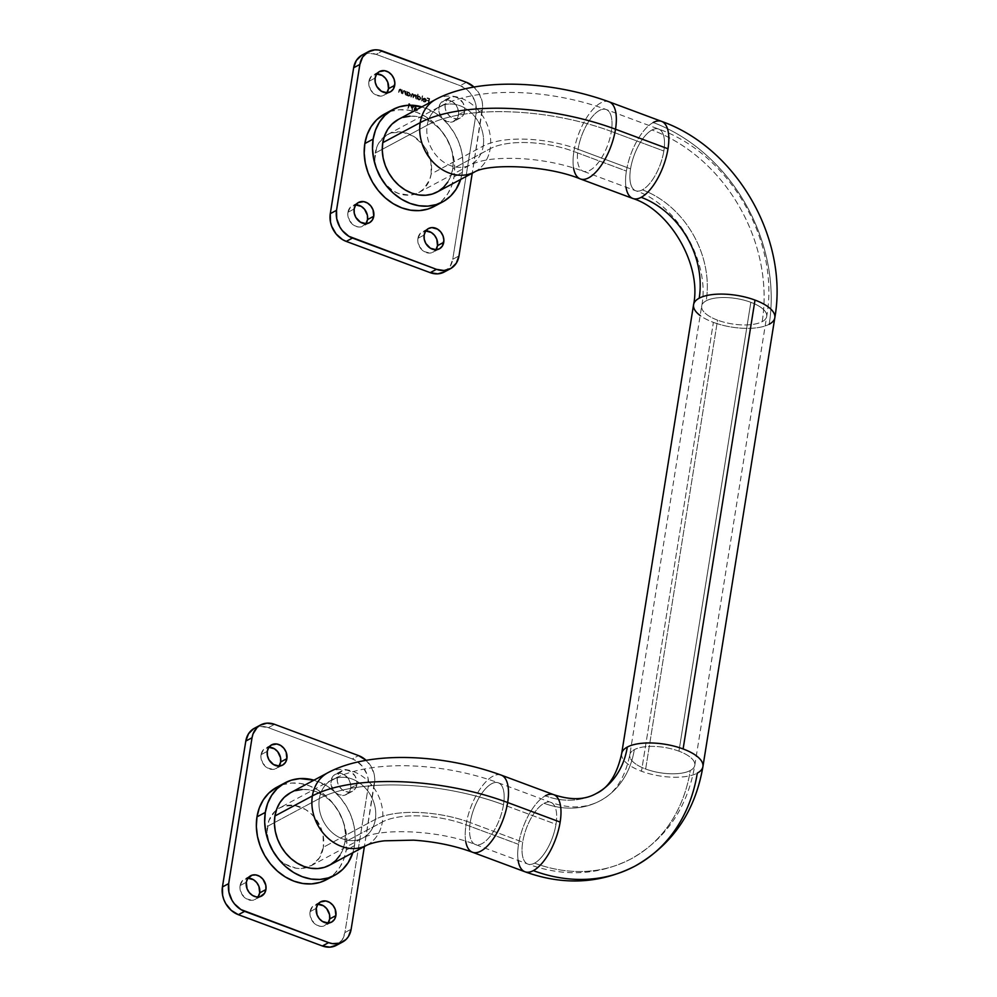 <?xml version="1.0" encoding="UTF-8"?>
<svg xmlns="http://www.w3.org/2000/svg" width="997" height="997" viewBox="0 0 997 997"><rect width="100%" height="100%" fill="white"/><g stroke="black" fill="none" stroke-linecap="round" stroke-linejoin="round"><path stroke-width="0.75" stroke-dasharray="4.99 3.74" d="M678.945 751.177A32.913 12.849 -170.9 0 0 634.304 749.669A90.528 74.152 -118.2 0 1 600.194 800.728A90.528 74.152 -118.2 0 1 544.138 803.295A32.913 13.833 110.4 0 1 550.93 802.411A32.913 13.833 110.4 0 1 555.99 824.307A32.913 13.833 110.4 0 1 534.554 863.14A156.367 128.09 61.8 0 0 631.375 858.716A156.367 128.09 61.8 0 0 690.285 770.519A32.913 12.849 -170.9 0 0 694.809 765.21A32.913 12.849 -170.9 0 0 678.945 751.177L750.841 302.315A32.913 12.849 9.1 0 1 766.705 316.348A32.913 12.849 9.1 0 1 762.182 321.657A156.367 128.09 61.8 0 0 651.988 129.996A32.913 13.833 110.4 0 1 658.78 129.112A32.913 13.833 110.4 0 1 663.84 151.008A32.913 13.833 110.4 0 1 642.392 189.841A90.528 74.152 -118.2 0 1 706.2 300.807A32.913 12.849 9.1 0 1 750.841 302.315A32.913 12.849 -170.9 0 0 706.2 300.807A32.913 12.849 -170.9 0 0 701.689 306.017A32.913 12.849 -170.9 0 0 717.553 320.149L645.657 769.011A32.913 12.849 9.1 0 1 629.792 754.891A32.913 12.849 9.1 0 1 634.304 749.669A32.913 12.849 9.1 0 1 678.945 751.177A32.913 12.849 9.1 0 1 694.797 765.297A32.913 12.849 9.1 0 1 690.285 770.519A32.913 12.849 9.1 0 1 645.657 769.011L717.553 320.149A32.913 12.849 9.1 0 1 701.676 306.104A32.913 12.849 9.1 0 1 706.2 300.807A90.528 74.152 61.8 0 0 642.392 189.841A32.913 13.833 -69.6 0 0 663.84 151.008L611.348 131.454A135.791 53.015 -170.9 0 0 427.215 125.236A32.913 26.969 61.8 0 0 439.752 159.034A32.913 26.969 61.8 0 0 470.995 164.542A32.913 26.969 61.8 0 0 483.209 146.085A69.952 27.318 9.1 0 1 578.061 149.288A32.913 13.833 -69.6 0 0 582.946 171.11A32.913 13.833 -69.6 0 0 611.348 131.454A32.913 13.833 110.4 0 1 583.208 171.222A32.913 13.833 110.4 0 1 578.061 149.288L630.553 168.829A32.913 13.833 -69.6 0 0 635.7 190.763A32.913 13.833 -69.6 0 0 642.392 189.841A32.913 13.833 110.4 0 1 635.6 190.726A32.913 13.833 110.4 0 1 630.553 168.829L578.061 149.288A69.952 27.318 -170.9 0 0 483.209 146.085A32.913 26.969 -118.2 0 1 470.758 164.679A32.913 26.969 -118.2 0 1 439.627 158.922A32.913 26.969 -118.2 0 1 427.215 125.236L375.208 153.102A32.913 26.969 61.8 0 0 385.851 185.068A32.913 26.969 61.8 0 0 414.926 194.141A32.913 26.969 61.8 0 0 418.74 192.533A32.913 26.969 61.8 0 0 431.19 173.952L483.209 146.085L431.19 173.952L429.719 179.585L423.812 188.819L419.6 192.047L414.764 194.191L409.48 195.163L398.401 193.443L393.03 190.838L383.658 182.613L380.019 177.304L375.495 165.34L374.81 159.134L376.679 147.456L379.172 142.434L386.786 134.994L391.634 132.85L402.439 132.14L413.356 136.203L422.74 144.428L426.38 149.737L430.891 161.701L431.19 173.952A32.913 26.969 61.8 0 0 418.777 140.253A32.913 26.969 61.8 0 0 387.659 134.508A32.913 26.969 61.8 0 0 384.206 136.788A32.913 26.969 61.8 0 0 375.208 153.102L427.215 125.236A32.913 26.969 -118.2 0 1 439.665 106.642A32.913 26.969 -118.2 0 1 470.783 112.387A32.913 26.969 -118.2 0 1 483.209 146.085A32.913 26.969 61.8 0 0 470.671 112.287A32.913 26.969 61.8 0 0 439.428 106.766A32.913 26.969 61.8 0 0 427.215 125.236A135.791 53.015 9.1 0 1 611.348 131.454A32.913 13.833 -69.6 0 0 606.463 109.633A32.913 13.833 -69.6 0 0 578.061 149.288A32.913 13.833 110.4 0 1 606.188 109.52A32.913 13.833 110.4 0 1 611.348 131.454L663.84 151.008A32.913 13.833 -69.6 0 0 658.681 129.074A32.913 13.833 -69.6 0 0 651.988 129.996A32.913 13.833 -69.6 0 0 630.553 168.829A32.913 13.833 110.4 0 1 651.988 129.996A156.367 128.09 -118.2 0 1 762.182 321.657A32.913 12.849 9.1 0 1 717.553 320.149A32.913 12.849 -170.9 0 0 762.182 321.657A32.913 12.849 -170.9 0 0 766.693 316.435A32.913 12.849 -170.9 0 0 750.841 302.315L678.945 751.177M470.21 822.587A69.952 27.318 -170.9 0 0 375.358 819.384A32.913 26.969 61.8 0 0 362.821 785.586A32.913 26.969 61.8 0 0 331.577 780.065A32.913 26.969 61.8 0 0 319.364 798.535A135.791 53.015 9.1 0 1 503.497 804.753A32.913 13.833 -69.6 0 0 498.612 782.932A32.913 13.833 -69.6 0 0 470.21 822.587L522.702 842.141A32.913 13.833 -69.6 0 0 527.862 864.075A32.913 13.833 -69.6 0 0 534.554 863.14A32.913 13.833 -69.6 0 0 555.99 824.307L503.497 804.753A32.913 13.833 110.4 0 1 475.37 844.521A32.913 13.833 110.4 0 1 470.21 822.587A32.913 13.833 -69.6 0 0 475.095 844.409A32.913 13.833 -69.6 0 0 503.497 804.753A135.791 53.015 -170.9 0 0 319.364 798.535L267.358 826.401A32.913 26.969 61.8 0 0 278.001 858.367A32.913 26.969 61.8 0 0 307.088 867.44A32.913 26.969 61.8 0 0 310.902 865.845A32.913 26.969 61.8 0 0 323.352 847.251L375.358 819.384A32.913 26.969 -118.2 0 1 362.908 837.979A32.913 26.969 -118.2 0 1 331.789 832.221A32.913 26.969 -118.2 0 1 319.364 798.535A32.913 26.969 -118.2 0 1 331.814 779.941A32.913 26.969 -118.2 0 1 362.945 785.698A32.913 26.969 -118.2 0 1 375.358 819.384L323.352 847.251L319.376 857.906L311.762 865.359L301.642 868.462L296.109 868.2L285.192 864.137L280.207 860.473L272.169 850.615L269.414 844.783L266.959 832.433L268.829 820.755L274.736 811.533L278.948 808.293L283.784 806.149L294.589 805.439L305.518 809.502L310.491 813.166L314.89 817.727L321.296 828.868L323.053 835L323.352 847.251A32.913 26.969 61.8 0 0 310.927 813.552A32.913 26.969 61.8 0 0 279.808 807.807A32.913 26.969 61.8 0 0 276.356 810.087A32.913 26.969 61.8 0 0 267.358 826.401L319.364 798.535A32.913 26.969 61.8 0 0 331.901 832.333A32.913 26.969 61.8 0 0 363.145 837.841A32.913 26.969 61.8 0 0 375.358 819.384A69.952 27.318 9.1 0 1 470.21 822.587A32.913 13.833 110.4 0 1 498.35 782.819A32.913 13.833 110.4 0 1 503.497 804.753L555.99 824.307A32.913 13.833 -69.6 0 0 550.83 802.373A32.913 13.833 -69.6 0 0 544.138 803.295A32.913 13.833 -69.6 0 0 522.702 842.141L470.21 822.587M621.654 753.695A41.151 16.064 -170.9 0 0 641.495 771.242A41.151 16.064 -170.9 0 0 697.289 773.124A41.151 16.064 9.1 0 1 641.495 771.242L713.391 322.367A41.151 16.064 9.1 0 1 700.168 315.538M518.141 860.448A41.151 17.285 110.4 0 1 518.54 844.359A41.151 17.285 110.4 0 1 545.334 795.818A82.302 67.41 61.8 0 0 596.293 793.487A82.302 67.41 -118.2 0 1 545.334 795.818A41.151 17.285 -69.6 0 0 518.54 844.359L466.048 824.818A41.151 17.285 -69.6 0 0 472.154 852.099M367.095 845.07A41.151 33.711 61.8 0 0 382.362 821.989A61.727 24.102 9.1 0 1 466.048 824.818A41.151 17.285 110.4 0 1 501.217 775.118M625.979 187.149A41.151 17.285 110.4 0 1 626.39 171.06A41.151 17.285 110.4 0 1 653.185 122.519A164.592 134.832 -118.2 0 1 769.186 324.262A41.151 16.064 9.1 0 1 713.391 322.367A41.151 16.064 -170.9 0 0 769.186 324.262A41.151 16.064 -170.9 0 0 774.819 317.731M609.404 101.943A41.151 17.285 -69.6 0 0 573.898 151.519A61.727 24.102 -170.9 0 0 490.2 148.69A41.151 33.711 61.8 0 0 474.535 106.442A41.151 33.711 61.8 0 0 435.477 99.55M326.468 879.666L334.444 873.783L339.89 867.078L343.865 859.078L346.208 850.092L354.533 845.63A52.467 42.971 -118.2 0 1 352.851 852.697L354.533 845.63L355.169 836.009L354.06 826.114L351.256 816.344L346.869 807.047L341.049 798.597L334.045 791.319L326.106 785.486L313.98 780.165A52.467 42.971 -118.2 0 1 354.533 845.63L346.208 850.092A52.467 42.971 61.8 0 0 326.418 796.391A52.467 42.971 61.8 0 0 276.817 787.231M279.26 765.708L276.593 768.313L273.041 769.41L267.283 767.889L262.734 763.154L260.902 756.798L261.052 754.679L267.283 751.339L261.052 754.679A11.528 9.434 61.8 0 0 265.389 766.481A11.528 9.434 61.8 0 0 276.281 768.488A11.528 9.434 61.8 0 0 279.01 766.07M356.864 784.701A11.528 9.434 -118.2 0 1 352.514 791.207A11.528 9.434 -118.2 0 1 341.622 789.188A11.528 9.434 -118.2 0 1 337.273 777.398L331.029 780.751A11.528 9.434 61.8 0 0 335.378 792.54A11.528 9.434 61.8 0 0 346.271 794.547A11.528 9.434 61.8 0 0 350.632 788.041L356.864 784.701L357.013 782.583L355.181 776.227L350.632 771.491L346.806 770.07L343.018 770.32L338.656 773.672L337.273 777.398L337.372 781.685L338.955 785.873L341.772 789.325L345.398 791.518L349.274 792.117L352.813 791.032L355.48 788.428L356.864 784.701L350.632 788.041L348.04 793.251L344.875 795.132L339.154 794.871L335.528 792.677L332.711 789.225L330.892 782.857L332.425 777.012L335.092 774.407L338.631 773.323L344.389 774.831L348.95 779.567L350.52 783.754L350.632 788.041A11.528 9.434 61.8 0 0 346.283 776.252A11.528 9.434 61.8 0 0 335.391 774.233A11.528 9.434 61.8 0 0 331.029 780.751L337.273 777.398A11.528 9.434 -118.2 0 1 341.635 770.893A11.528 9.434 -118.2 0 1 352.527 772.912A11.528 9.434 -118.2 0 1 356.864 784.701M258.285 896.627L255.618 899.232L252.079 900.328L246.321 898.808L241.76 894.072L239.941 887.716L240.078 885.598L246.321 882.258L240.078 885.598A11.528 9.434 61.8 0 0 244.427 897.4A11.528 9.434 61.8 0 0 255.319 899.406A11.528 9.434 61.8 0 0 258.036 896.988M328.275 922.686L323.913 926.051L320.124 926.3L316.298 924.88L311.749 920.144L309.917 913.775L310.067 911.669L316.298 908.317L310.067 911.669A11.528 9.434 61.8 0 0 314.404 923.459A11.528 9.434 61.8 0 0 325.296 925.465A11.528 9.434 61.8 0 0 328.025 923.06M553.709 794.659A41.151 17.285 -69.6 0 0 545.334 795.818M327.938 772.687A41.151 33.711 -118.2 0 1 366.834 779.878A41.151 33.711 -118.2 0 1 382.362 821.989L344.912 842.054A41.151 33.711 61.8 0 0 329.384 799.943A41.151 33.711 61.8 0 0 290.488 792.752M434.318 206.367L442.294 200.484L447.74 193.779L451.703 185.778L454.059 176.793L462.371 172.331A52.467 42.971 -118.2 0 1 460.689 179.398L462.371 172.331L463.007 162.71L461.898 152.815L459.106 143.032L454.707 133.748L448.899 125.298L441.895 118.02L433.957 112.187L421.831 106.853A52.467 42.971 -118.2 0 1 462.371 172.331L454.059 176.793A52.467 42.971 61.8 0 0 434.268 123.092A52.467 42.971 61.8 0 0 384.668 113.932M366.136 223.328L361.774 226.68L357.985 226.93L354.159 225.509L349.611 220.773L347.779 214.417L347.928 212.299L354.159 208.959L347.928 212.299A11.528 9.434 61.8 0 0 352.265 224.088A11.528 9.434 61.8 0 0 363.157 226.107A11.528 9.434 61.8 0 0 365.887 223.689M436.113 249.387L433.446 252.004L429.906 253.088L424.149 251.568L419.587 246.832L417.768 240.476L417.905 238.358L424.149 235.018L417.905 238.358A11.528 9.434 61.8 0 0 422.254 250.16A11.528 9.434 61.8 0 0 433.147 252.166A11.528 9.434 61.8 0 0 435.863 249.761M387.098 92.409L384.431 95.014L380.891 96.098L375.134 94.59L370.572 89.855L368.753 83.499L368.89 81.38L375.134 78.04L368.89 81.38A11.528 9.434 61.8 0 0 373.239 93.17A11.528 9.434 61.8 0 0 384.132 95.189A11.528 9.434 61.8 0 0 386.848 92.771M464.714 111.402A11.528 9.434 -118.2 0 1 460.352 117.908A11.528 9.434 -118.2 0 1 449.46 115.889A11.528 9.434 -118.2 0 1 445.123 104.099L438.879 107.439A11.528 9.434 61.8 0 0 443.229 119.241A11.528 9.434 61.8 0 0 454.121 121.248A11.528 9.434 61.8 0 0 458.47 114.742L464.714 111.402L464.851 109.284L463.032 102.928L458.47 98.192L454.644 96.759L450.868 97.008L446.506 100.373L445.123 104.099L445.223 108.386L446.806 112.574L449.622 116.026L453.236 118.219L457.112 118.817L460.664 117.733L463.331 115.129L464.714 111.402L458.47 114.742L457.087 118.469L452.725 121.833L446.992 121.572L441.833 117.771L438.979 111.726L438.879 107.439L440.263 103.713L444.625 100.361L448.413 100.111L452.227 101.532L455.517 104.411L457.76 108.312L458.47 114.742A11.528 9.434 61.8 0 0 454.134 102.953A11.528 9.434 61.8 0 0 443.229 100.934A11.528 9.434 61.8 0 0 438.879 107.439L445.123 104.099A11.528 9.434 -118.2 0 1 449.473 97.594A11.528 9.434 -118.2 0 1 460.365 99.6A11.528 9.434 -118.2 0 1 464.714 111.402M661.547 121.36A41.151 17.285 -69.6 0 0 653.185 122.519A41.151 17.285 -69.6 0 0 626.39 171.06L573.898 151.519A41.151 17.285 110.4 0 1 609.067 101.806M435.776 99.388A41.151 33.711 -118.2 0 1 474.684 106.579A41.151 33.711 -118.2 0 1 490.2 148.69L452.75 168.755A41.151 33.711 61.8 0 0 437.234 126.631A41.151 33.711 61.8 0 0 398.326 119.453M444.238 272.019L450.021 266.598L452.75 259.27L476.117 113.384L475.918 104.972L474.709 100.747L470.31 93.095L467.281 89.954L460.165 85.642L376.181 54.374L368.566 53.19L361.612 55.334M409.804 104.61L409.094 104.349L407.96 108.636L408.758 103.688L410.016 104.498L409.094 104.349L407.96 108.636L408.758 103.688L409.817 103.9L408.758 103.688L407.96 108.636L409.094 104.349L409.804 104.61M424.311 101.893L426.08 101.333L426.242 99.65L425.096 98.229L423.426 98.354L422.653 99.588L425.881 100.597L424.435 101.47L422.915 100.323L424.074 101.794L426.317 100.672L426.118 99.314L424.909 98.155L423.426 98.354L422.865 99.476L425.881 100.597L424.348 101.632L425.682 100.709L422.653 99.588L423.376 98.354L425.071 98.441L426.118 100.111L425.42 101.931L423.638 101.781L422.703 100.435L424.236 101.582L423.102 100.361L424.236 101.582L425.682 100.709L422.653 99.588L423.227 98.466L424.697 98.267L425.906 99.426L426.105 100.784L424.111 102.006L422.703 100.435L424.111 102.006L425.507 101.893L424.111 102.006M417.681 96.46L419.376 96.098L417.893 96.348L418.229 94.192L417.681 96.46L418.964 96.148L420.335 97.208L420.56 99.089L419.288 100.074L416.796 99.226L417.818 94.03L417.681 96.46L419.176 96.211L420.647 98.728L419.862 99.899L416.796 99.226L417.818 94.03L416.796 99.226L417.519 98.641L418.59 99.949L420.073 99.787L420.859 98.616L419.376 96.098L417.681 96.46L419.176 96.211M417.107 110.829L414.914 110.006L414.316 111.003L415.126 105.919L417.319 110.717L415.425 105.844L417.107 110.829L414.914 110.006L414.316 111.003L414.042 109.147L415.338 105.819L414.789 109.234L414.042 109.147L414.316 111.003L415.126 109.907L417.107 110.829M403.573 91.437L404.558 91.051L403.361 91.55L402.501 93.892L403.262 91.014L404.558 90.577L403 91.936L402.701 93.78L404.558 91.051L405.667 94.889L404.196 91.113L402.501 93.892L403.05 91.126L404.221 90.64L405.517 91.886L406.041 91.388L405.667 94.889L406.253 91.275L405.467 95.002L404.346 91.163L402.501 93.892L402.788 92.048L404.346 90.69L405.517 91.886L406.253 91.275L405.517 91.886L404.558 90.577L403.436 90.715L404.346 90.69M368.89 81.38L371.47 76.183L376.766 73.94A11.528 9.434 61.8 0 0 373.252 74.875A11.528 9.434 61.8 0 0 368.89 81.38M417.905 238.358L420.485 233.161L425.781 230.93A11.528 9.434 61.8 0 0 422.267 231.852A11.528 9.434 61.8 0 0 417.905 238.358M347.928 212.299L350.508 207.102L355.792 204.859A11.528 9.434 61.8 0 0 352.277 205.793A11.528 9.434 61.8 0 0 347.928 212.299M407.299 92.559L408.994 92.223L407.511 92.447L407.611 91.786L407.299 92.559L408.583 92.272L409.954 93.344L410.178 95.214L408.895 96.198L406.415 95.351L407.2 91.624L407.299 92.559L408.782 92.335L410.266 94.865L409.48 96.036L406.415 95.351L407.2 91.624L406.415 95.351L407.137 94.777L408.197 96.086L409.68 95.924L410.477 94.752L408.994 92.223L407.299 92.559L408.782 92.335M399.66 89.979L400.644 89.593L399.448 90.091L398.576 92.434L399.336 89.556L400.507 89.069L398.788 92.322L400.644 89.593L401.754 93.431L400.283 89.655L398.576 92.434L399.136 89.668L400.296 89.182L401.604 90.428L402.127 89.929L401.754 93.431L402.339 89.817L401.542 93.544L400.433 89.705L398.576 92.434L398.875 90.59L400.433 89.231L401.604 90.428L402.339 89.817L401.604 90.428L400.644 89.119L399.523 89.256L400.433 89.231M413.643 95.076L415.064 94.491L413.842 94.964L412.746 93.631L411.325 94.914L411.013 96.883L412.746 94.092L413.743 97.893L415.064 94.964L415.849 98.865L414.989 95.126L414.017 95.363L413.119 97.856L413.369 95.176L412.546 94.204L410.801 96.996L411.35 94.167L412.534 93.73L413.643 95.076L416.422 95.251L416.061 98.753L416.634 95.139L415.849 98.865L414.852 95.076L413.119 97.856L412.546 94.204L410.801 96.996L411.113 95.027L412.534 93.73L413.643 95.076L414.852 94.603L415.911 95.724L416.634 95.139L415.911 95.724L415.064 94.491L413.643 95.076L414.852 94.603M421.606 101.009L422.217 95.675L421.606 101.009M413.88 107.065L412.434 107.888L414.079 106.953L412.858 104.884L411.175 105.869L411.263 107.639L411.562 105.059L412.92 105.134L413.867 106.43L413.294 107.963L411.736 107.788L412.334 110.393L410.963 105.981L412.646 104.997L413.88 107.065L411.736 107.788L412.334 110.393L411.736 107.788L414.079 106.953L412.222 108M428.673 103.638L428.635 101.071L426.803 100.385L428.722 100.572L428.959 99.052L427.202 97.856L429.458 98.691L428.673 103.638L429.67 98.578L428.249 103.489L428.635 101.071L426.878 99.887L428.722 100.572L428.959 99.052L427.202 97.856L429.67 98.578L427.414 97.743L427.127 98.367L429.171 98.94L428.934 100.46L426.803 100.385L428.847 100.971L428.673 103.638M473.525 86.614L479.058 93.394L482.149 101.619L482.635 105.894L472.242 173.216L482.361 110.044L476.117 113.384L482.361 110.044A22.632 18.544 -118.2 0 0 474.011 87.051M434.218 206.429A52.467 42.971 61.8 0 0 454.059 176.793L454.682 167.172L453.585 157.277L450.781 147.494L446.394 138.197L440.574 129.76L433.57 122.469L425.632 116.649L417.082 112.487L408.222 110.156L399.423 109.757L390.998 111.29L384.78 113.87M437.197 191.997A41.151 33.711 61.8 0 0 452.75 168.755L490.2 148.69A41.151 33.711 -118.2 0 1 474.659 171.92M474.933 171.771A41.151 33.711 61.8 0 0 490.2 148.69A61.727 24.102 9.1 0 1 573.898 151.519A41.151 17.285 -69.6 0 0 580.005 178.799M573.549 167.945A41.151 17.285 110.4 0 1 573.898 151.519L626.39 171.06A41.151 17.285 -69.6 0 0 632.833 198.478M769.186 324.262A164.592 134.832 61.8 0 0 653.185 122.519M693.563 304.721A41.151 16.064 -170.9 0 0 713.391 322.367L641.495 771.242A41.151 16.064 9.1 0 1 621.667 753.595M444.188 272.044A22.632 18.544 61.8 0 0 452.75 259.27L458.994 255.917L452.75 259.27L476.117 113.384A22.632 18.544 61.8 0 0 460.165 85.642L376.181 54.374L382.424 51.021L376.181 54.374A22.632 18.544 61.8 0 0 362.198 54.997M466.409 82.302L460.165 85.642L466.409 82.302M409.904 116.175L416.808 116.487L423.75 118.319L430.467 121.572L436.686 126.145L442.182 131.853L446.743 138.483L450.183 145.774L452.389 153.438L453.249 161.202L452.75 168.755L450.918 175.796L447.803 182.077M438.269 191.387L437.272 191.947M398.426 119.403L403.299 117.384M365.675 759.913L371.208 766.693L374.311 774.918L374.785 779.193L364.391 846.515L374.511 783.343L368.267 786.683L368.067 778.271L366.859 774.046L362.459 766.394L356.016 760.736L352.327 758.941L268.343 727.673L260.728 726.489L253.761 728.633M326.368 879.728A52.467 42.971 61.8 0 0 346.208 850.092L346.844 840.471L345.735 830.576L342.931 820.793L338.544 811.508L332.736 803.059L325.72 795.78L317.794 789.948L309.232 785.786L300.384 783.468L291.573 783.056L283.16 784.589L276.942 787.169M329.346 865.296A41.151 33.711 61.8 0 0 344.912 842.054L382.362 821.989A41.151 33.711 -118.2 0 1 366.809 845.219M501.553 775.255A41.151 17.285 -69.6 0 0 466.048 824.818A61.727 24.102 -170.9 0 0 382.362 821.989A41.151 33.711 61.8 0 0 366.684 779.741A41.151 33.711 61.8 0 0 327.639 772.849M465.699 841.244A41.151 17.285 110.4 0 1 466.048 824.818L518.54 844.359A41.151 17.285 -69.6 0 0 524.983 871.777M635.263 865.969A164.592 134.832 61.8 0 0 697.289 773.124A41.151 16.064 -170.9 0 0 702.947 766.494M254.36 728.296A22.632 18.544 61.8 0 1 268.343 727.673L274.586 724.333L268.343 727.673L352.327 758.941L358.559 755.601L352.327 758.941A22.632 18.544 61.8 0 1 368.267 786.683L344.912 932.569L351.143 929.229L344.912 932.569A22.632 18.544 61.8 0 1 336.35 945.355L342.183 939.897L344.912 932.569L368.267 786.683L374.511 783.343A22.632 18.544 -118.2 0 0 366.173 760.35M261.052 754.679L263.632 749.482L268.928 747.239A11.528 9.434 61.8 0 0 265.401 748.174A11.528 9.434 61.8 0 0 261.052 754.679M240.078 885.598L242.657 880.401L247.954 878.17A11.528 9.434 61.8 0 0 244.439 879.092A11.528 9.434 61.8 0 0 240.078 885.598M310.067 911.669L312.647 906.46L317.943 904.229A11.528 9.434 61.8 0 0 314.416 905.151A11.528 9.434 61.8 0 0 310.067 911.669M534.554 863.14A32.913 13.833 110.4 0 1 527.762 864.025A32.913 13.833 110.4 0 1 522.702 842.141A32.913 13.833 110.4 0 1 544.138 803.295A90.528 74.152 61.8 0 0 600.194 800.728A90.528 74.152 61.8 0 0 634.304 749.669A32.913 12.849 -170.9 0 0 629.78 754.978A32.913 12.849 -170.9 0 0 645.657 769.011A32.913 12.849 -170.9 0 0 690.285 770.519A156.367 128.09 -118.2 0 1 631.375 858.716A156.367 128.09 -118.2 0 1 534.554 863.14M290.576 792.702L295.461 790.683M302.066 789.474L308.97 789.786L315.912 791.618L322.617 794.871L328.848 799.444L334.344 805.165L338.893 811.782L342.345 819.073L344.538 826.75L345.411 834.501L344.912 842.054L343.068 849.095L339.952 855.376M330.418 864.686L329.434 865.246M408.994 92.223L410.502 94.366L409.106 96.086L406.626 95.238L407.511 92.447M407.324 93.593L408.994 95.612L409.979 94.877L409.817 93.431L408.645 92.596L407.511 93.07L408.92 92.671L407.112 93.706L408.92 92.671L410.054 94.603L408.458 95.525L407.112 93.706L408.259 95.637L410.054 94.603L408.458 95.525M410.054 94.603L408.708 92.783L407.112 93.706L407.349 94.877L408.259 95.637L409.854 94.715L408.92 92.671M404.346 91.163L403.361 91.55M404.558 90.577L405.729 91.774L406.253 91.275L405.044 94.84L405.542 92.322L404.558 91.051M400.433 89.705L399.448 90.091M400.644 89.119L401.816 90.316L402.339 89.817L401.13 93.382L401.629 90.864L400.644 89.593M415.425 105.844L414.528 110.891L415.126 109.907L417.319 110.717L415.425 105.844M415.201 109.396L415.55 107.24L416.584 109.907L414.989 109.508L416.584 109.907L415.201 109.396L415.55 107.24L416.584 109.907L415.55 107.24L415.201 109.396M412.746 93.631L411.948 93.643L413.842 94.964M411.736 95.076L412.746 94.092L411.537 95.189L411.425 97.033L411.113 95.027L412.534 93.73M412.546 94.204L411.537 95.189M414.042 96.061L413.119 97.856L413.63 95.388L412.746 94.092M414.852 95.076L413.83 96.173M415.064 94.491L416.123 95.612L416.634 95.139L415.437 98.715L415.936 96.173L415.064 94.964M419.376 96.098L420.884 98.242L419.488 99.962L417.008 99.114L417.818 94.03L417.893 96.348M417.706 97.469L419.388 99.476L420.373 98.74L420.198 97.307L419.039 96.46L417.893 96.946L419.301 96.535L417.506 97.581L419.301 96.535L420.447 98.466L418.852 99.388L417.506 97.581L418.64 99.501L420.447 98.466L418.852 99.388M420.447 98.466L419.101 96.647L417.506 97.581L417.731 98.74L418.64 99.501L420.236 98.578L419.301 96.535M422.628 95.824L421.818 100.896L422.628 95.824M423.227 98.466L424.697 98.267M424.236 101.582L425.682 100.709M424.909 98.155L423.426 98.354M425.881 100.597L424.435 101.47M423.351 99.189L425.046 98.691L425.918 100.136L423.139 99.301L425.707 100.248L423.351 99.189L424.809 98.591L425.707 100.248L424.809 98.591L423.139 99.301L424.809 98.591M424.61 98.703L423.139 99.301L425.707 100.248L424.61 98.703L423.139 99.301M410.963 105.981L412.646 104.997M412.434 107.888L412.546 110.281L411.175 105.869M412.858 104.884L414.079 106.953M413.668 106.779L412.409 105.333L411.773 106.829L413.518 107.14L412.222 107.464L413.668 106.779L412.434 107.352L411.599 106.006L412.795 105.408L413.468 106.891L412.795 105.408L411.387 106.106L412.795 105.408M411.599 106.006L412.222 107.464L413.468 106.891L413.257 106.043L411.387 106.106L412.434 107.352M409.817 103.9L408.969 103.576L408.583 108.673L409.817 103.9M429.67 98.578L427.327 98.254L429.171 98.94L428.934 100.46L427.003 100.286L428.847 100.971L428.872 103.526L429.67 98.578M408.259 95.637L409.854 94.715M408.708 92.783L407.112 93.706M416.372 110.019L415.338 107.352L414.989 109.508L416.372 110.019M418.64 99.501L420.236 98.578M419.101 96.647L417.506 97.581M412.584 105.52L411.387 106.106M412.222 107.464L413.468 106.891M418.74 192.533L470.758 164.679C484.093 158.785 499.397 157.838 520.422 158.573C542.904 159.919 563.841 164.131 583.208 171.222L635.7 190.763C676.739 203.974 710.574 262.51 701.689 306.017L629.792 754.891C625.019 778.009 615.112 793.313 600.069 800.803C585.738 808.38 569.324 808.903 550.83 802.373L498.35 782.819C443.491 762.68 371.457 758.605 331.814 779.941L279.808 807.807M310.902 865.845L362.908 837.979C380.256 827.921 438.742 829.828 475.37 844.521L527.862 864.075C564.078 877.173 598.512 875.428 631.163 858.841C666.283 838.751 687.506 807.582 694.797 765.297L766.693 316.435C780.128 241.448 729.966 154.124 658.681 129.074L606.188 109.52C551.341 89.381 479.308 85.306 439.665 106.642L387.659 134.508M282.525 765.148L276.281 768.488M352.514 791.207L346.271 794.547M261.563 896.066L255.319 899.406M331.54 922.125L325.296 925.465M369.401 222.767L363.157 226.107M439.39 248.826L433.147 252.166M390.375 91.849L384.132 95.189M460.352 117.908L454.121 121.248M449.473 97.594L443.229 100.934M379.496 71.535L373.252 74.875M428.511 228.512L422.267 231.852M358.521 202.453L352.277 205.793M320.66 901.811L314.416 905.151M250.671 875.752L244.439 879.092M341.635 770.893L335.391 774.233M271.645 744.834L265.401 748.174"/><path stroke-width="1.5" d="M472.154 852.099A41.151 17.285 -69.6 0 0 507.66 802.523L560.152 822.076A41.151 17.285 110.4 0 1 533.358 870.63A41.151 17.285 -69.6 0 1 524.983 871.777C563.442 885.697 600.132 883.803 635.039 866.094C672.576 844.596 695.196 811.446 702.922 766.606L774.819 317.731A41.151 16.064 -170.9 0 0 755.003 300.085L683.107 748.946A41.151 16.064 9.1 0 1 702.922 766.606A41.151 16.064 9.1 0 1 697.289 773.124A164.592 134.832 -118.2 0 1 635.263 865.969A164.592 134.832 -118.2 0 1 533.358 870.63A41.151 17.285 110.4 0 1 524.858 871.727A41.151 17.285 110.4 0 1 518.141 860.448M635.263 865.969A164.592 134.832 61.8 0 1 533.358 870.63A41.151 17.285 -69.6 0 0 560.152 822.076A41.151 17.285 -69.6 0 0 553.709 794.659C570.695 800.342 584.853 799.968 596.181 793.55C608.482 787.979 616.981 774.657 621.667 753.582A41.151 16.064 9.1 0 1 621.667 753.582A41.151 16.064 9.1 0 1 627.3 747.065A82.302 67.41 -118.2 0 1 596.293 793.487A82.302 67.41 61.8 0 0 627.3 747.065A41.151 16.064 -170.9 0 0 621.654 753.695M553.709 794.659L501.217 775.118A41.151 17.285 110.4 0 1 507.66 802.523A144.017 56.231 -170.9 0 0 312.373 795.93A41.151 33.711 61.8 0 0 326.38 836.62A41.151 33.711 61.8 0 0 363.631 846.677M700.168 315.538A41.151 16.064 9.1 0 1 693.551 304.833A41.151 16.064 9.1 0 1 699.196 298.203A82.302 67.41 61.8 0 0 641.196 197.319A41.151 17.285 110.4 0 1 632.709 198.428A41.151 17.285 110.4 0 1 625.979 187.149M435.477 99.55A41.151 33.711 61.8 0 0 420.211 122.631A144.017 56.231 9.1 0 1 615.51 129.224A41.151 17.285 -69.6 0 0 609.404 101.943M285.142 782.77L276.817 787.231A52.467 42.971 61.8 0 0 256.977 816.867L265.302 812.405A52.467 42.971 -118.2 0 1 285.142 782.77A52.467 42.971 -118.2 0 1 313.98 780.165L299.898 778.595L291.485 780.14L283.771 783.555L277.066 788.714L271.62 795.419L267.645 803.42L265.302 812.405L264.666 822.027L265.775 831.922L268.579 841.705L272.966 851.002L278.774 859.439L285.79 866.729L293.716 872.549L302.278 876.712L311.126 879.042L319.937 879.441L328.349 877.908L336.064 874.494L342.769 869.334L348.215 862.617L352.851 852.697A52.467 42.971 -118.2 0 1 334.693 875.266A52.467 42.971 -118.2 0 1 285.092 866.106A52.467 42.971 -118.2 0 1 265.302 812.405L256.977 816.867L256.341 826.488L257.45 836.383L260.254 846.166L264.641 855.451L270.461 863.901L277.465 871.179L285.404 877.011L293.953 881.174L302.801 883.492L311.612 883.903L320.025 882.37L326.468 879.666M286.887 758.642A11.528 9.434 -118.2 0 1 282.525 765.148A11.528 9.434 -118.2 0 1 271.633 763.129A11.528 9.434 -118.2 0 1 267.283 751.339L267.395 755.626L268.966 759.814L273.527 764.549L279.285 766.057L282.824 764.973L285.491 762.369L286.887 758.642L286.164 752.199L283.921 748.311L280.643 745.432L276.817 743.999L271.346 744.996L268.679 747.613L267.283 751.339A11.528 9.434 -118.2 0 1 271.645 744.834A11.528 9.434 -118.2 0 1 282.537 746.84A11.528 9.434 -118.2 0 1 286.887 758.642L280.643 761.982L286.887 758.642M279.01 766.07A11.528 9.434 61.8 0 0 280.643 761.982L279.01 766.07M265.912 889.561A11.528 9.434 -118.2 0 1 261.563 896.066A11.528 9.434 -118.2 0 1 250.658 894.047A11.528 9.434 -118.2 0 1 246.321 882.258L247.032 888.688L249.275 892.589L252.565 895.468L256.379 896.889L260.167 896.639L264.529 893.287L265.912 889.561L265.813 885.274L262.959 879.229L259.669 876.351L255.855 874.917L252.067 875.167L247.705 878.531L246.321 882.258A11.528 9.434 -118.2 0 1 250.671 875.752A11.528 9.434 -118.2 0 1 261.563 877.759A11.528 9.434 -118.2 0 1 265.912 889.561L259.669 892.901L265.912 889.561M258.036 896.988A11.528 9.434 61.8 0 0 259.669 892.901L258.036 896.988M335.902 915.62A11.528 9.434 -118.2 0 1 331.54 922.125A11.528 9.434 -118.2 0 1 320.648 920.119A11.528 9.434 -118.2 0 1 316.298 908.317L317.021 914.76L319.264 918.648L322.542 921.527L328.3 923.048L331.839 921.951L334.506 919.346L335.902 915.62L335.179 909.189L332.936 905.288L329.658 902.41L325.832 900.989L320.361 901.986L317.694 904.591L316.298 908.317A11.528 9.434 -118.2 0 1 320.66 901.811A11.528 9.434 -118.2 0 1 331.552 903.83A11.528 9.434 -118.2 0 1 335.902 915.62L329.658 918.96L335.902 915.62M328.025 923.06A11.528 9.434 61.8 0 0 329.658 918.96L328.025 923.06M327.639 772.849A41.151 33.711 61.8 0 0 312.373 795.93A41.151 33.711 -118.2 0 1 327.938 772.687L290.488 792.752A41.151 33.711 61.8 0 0 274.923 815.995L312.373 795.93L274.923 815.995A41.151 33.711 61.8 0 0 290.439 858.105A41.151 33.711 61.8 0 0 329.346 865.296L366.796 845.232A41.151 33.711 -118.2 0 1 327.888 838.041A41.151 33.711 -118.2 0 1 312.373 795.93A144.017 56.231 9.1 0 1 507.66 802.523A41.151 17.285 -69.6 0 0 501.553 775.255M392.98 109.471L384.668 113.932A52.467 42.971 61.8 0 0 364.827 143.568L373.14 139.106A52.467 42.971 -118.2 0 1 392.98 109.471A52.467 42.971 -118.2 0 1 421.831 106.853L407.748 105.296L399.323 106.829L391.609 110.243L384.904 115.403L379.471 122.12L375.495 130.121L373.14 139.106L372.517 148.727L373.613 158.623L376.417 168.406L380.817 177.69L386.624 186.14L393.628 193.418L401.567 199.25L410.116 203.413L418.977 205.731L427.775 206.142L436.2 204.609L443.902 201.195L450.619 196.035L456.053 189.318L460.689 179.398A52.467 42.971 -118.2 0 1 442.531 201.967A52.467 42.971 -118.2 0 1 392.93 192.807A52.467 42.971 -118.2 0 1 373.14 139.106L364.827 143.568L364.192 153.189L365.301 163.084L368.105 172.855L372.492 182.152L378.299 190.601L385.303 197.88L393.242 203.712L401.803 207.875L410.652 210.193L419.45 210.604L427.875 209.058L434.318 206.367M373.763 216.249A11.528 9.434 -118.2 0 1 369.401 222.767A11.528 9.434 -118.2 0 1 358.509 220.748A11.528 9.434 -118.2 0 1 354.159 208.959L354.271 213.246L355.842 217.433L360.403 222.169L366.161 223.677L369.7 222.593L372.367 219.988L373.763 216.249L373.04 209.819L370.797 205.93L367.519 203.052L363.693 201.618L358.222 202.615L355.555 205.232L354.159 208.959A11.528 9.434 -118.2 0 1 358.521 202.453A11.528 9.434 -118.2 0 1 369.413 204.46A11.528 9.434 -118.2 0 1 373.763 216.249L367.519 219.602L373.763 216.249M365.887 223.689A11.528 9.434 61.8 0 0 367.519 219.602L365.887 223.689M443.74 242.321A11.528 9.434 -118.2 0 1 439.39 248.826A11.528 9.434 -118.2 0 1 428.498 246.807A11.528 9.434 -118.2 0 1 424.149 235.018L424.248 239.305L425.831 243.492L430.392 248.228L436.15 249.736L439.689 248.652L442.356 246.047L443.889 240.202L443.029 235.878L440.786 231.989L437.509 229.111L431.751 227.59L428.199 228.687L425.532 231.292L424.149 235.018A11.528 9.434 -118.2 0 1 428.511 228.512A11.528 9.434 -118.2 0 1 439.403 230.519A11.528 9.434 -118.2 0 1 443.74 242.321L437.509 245.661L443.74 242.321M435.863 249.761A11.528 9.434 61.8 0 0 437.509 245.661L435.863 249.761M394.725 85.331A11.528 9.434 -118.2 0 1 390.375 91.849A11.528 9.434 -118.2 0 1 379.483 89.83A11.528 9.434 -118.2 0 1 375.134 78.04L375.233 82.327L376.816 86.515L381.377 91.25L387.135 92.758L390.674 91.674L393.341 89.069L394.874 83.225L394.014 78.9L391.771 75.012L388.494 72.12L384.668 70.7L379.184 71.697L376.517 74.314L375.134 78.04A11.528 9.434 -118.2 0 1 379.496 71.535A11.528 9.434 -118.2 0 1 390.388 73.541A11.528 9.434 -118.2 0 1 394.725 85.331L388.494 88.683L394.725 85.331M386.848 92.771A11.528 9.434 61.8 0 0 388.494 88.683L386.848 92.771M653.185 122.519A41.151 17.285 110.4 0 1 661.672 121.41A41.151 17.285 110.4 0 1 667.99 148.777A41.151 17.285 110.4 0 1 641.196 197.319A82.302 67.41 -118.2 0 1 699.196 298.203A41.151 16.064 -170.9 0 0 693.563 304.721C701.95 265.277 669.947 210.043 632.833 198.478A41.151 17.285 -69.6 0 0 641.196 197.319A41.151 17.285 -69.6 0 0 667.99 148.777A41.151 17.285 -69.6 0 0 661.547 121.36L609.067 101.806A41.151 17.285 110.4 0 1 615.51 129.224L667.99 148.777L615.51 129.224A144.017 56.231 -170.9 0 0 420.211 122.631A41.151 33.711 -118.2 0 1 435.776 99.388C478.386 76.632 552.026 81.031 609.067 101.806M435.776 99.388L398.326 119.453A41.151 33.711 61.8 0 0 382.773 142.683L420.211 122.631L382.773 142.683A41.151 33.711 61.8 0 0 398.289 184.806A41.151 33.711 61.8 0 0 437.197 191.997L474.634 171.933A41.151 33.711 -118.2 0 1 474.634 171.933A41.151 33.711 -118.2 0 1 435.739 164.742A41.151 33.711 -118.2 0 1 420.211 122.631A41.151 33.711 61.8 0 0 434.231 163.309A41.151 33.711 61.8 0 0 471.469 173.378M361.612 55.334L356.365 60.443L353.648 67.771L330.281 213.657L330.481 222.082L331.689 226.294L336.089 233.946L342.532 239.604L346.233 241.399L430.206 272.667L437.82 273.851L444.787 271.72M376.492 73.952L382.25 75.473L385.527 78.352L387.771 82.24L388.494 88.683A11.528 9.434 61.8 0 0 376.766 73.94M425.507 230.943L431.265 232.451L434.542 235.329L436.786 239.23L437.509 245.661A11.528 9.434 61.8 0 0 425.781 230.93M355.518 204.884L361.275 206.391L364.553 209.27L367.419 215.315L367.519 219.602A11.528 9.434 61.8 0 0 355.792 204.859M368.441 51.645L362.198 54.997A22.632 18.544 61.8 0 0 353.648 67.771L359.88 64.431L362.609 57.103L367.856 51.981L374.81 49.85L378.611 50.024L466.409 82.302L474.011 87.051A22.632 18.544 -118.2 0 0 466.409 82.302L382.424 51.021A22.632 18.544 -118.2 0 0 368.441 51.645A22.632 18.544 -118.2 0 0 359.88 64.431L353.648 67.771L330.281 213.657L336.525 210.317L359.88 64.431L336.525 210.317L330.281 213.657A22.632 18.544 61.8 0 0 346.233 241.399L430.206 272.667L436.449 269.327L348.776 236.264L342.332 230.606L339.827 226.967L336.724 218.729L336.525 210.317A22.632 18.544 -118.2 0 0 352.464 238.059L346.233 241.399L352.464 238.059L436.449 269.327L430.206 272.667A22.632 18.544 61.8 0 0 444.188 272.044L450.432 268.704A22.632 18.544 -118.2 0 1 436.449 269.327L444.064 270.511L451.03 268.367L456.265 263.245L458.994 255.917A22.632 18.544 -118.2 0 1 450.432 268.704M472.242 173.216L458.994 255.917L472.242 173.216M384.78 113.87L376.592 119.864L371.146 126.582L367.17 134.583L364.827 143.568A52.467 42.971 61.8 0 0 384.605 197.256A52.467 42.971 61.8 0 0 434.218 206.429L442.531 201.967M580.005 178.799A41.151 17.285 -69.6 0 0 615.51 129.224A41.151 17.285 110.4 0 1 580.341 178.937A41.151 17.285 110.4 0 1 573.549 167.945M702.947 766.494A41.151 16.064 -170.9 0 0 683.107 748.946A41.151 16.064 -170.9 0 0 627.3 747.065A41.151 16.064 9.1 0 1 683.107 748.946L755.003 300.085A41.151 16.064 -170.9 0 0 699.196 298.203A41.151 16.064 9.1 0 1 755.003 300.085A41.151 16.064 9.1 0 1 774.843 317.632A41.151 16.064 9.1 0 1 769.186 324.262M447.803 182.077L443.528 187.336L438.269 191.387L432.224 194.066L425.619 195.262L418.715 194.951L411.773 193.131L405.056 189.866L398.837 185.292L393.341 179.585L388.78 172.955L385.341 165.664L383.135 158L382.275 150.235L382.773 142.683L384.605 135.642L387.721 129.361L391.995 124.102L398.426 119.403M403.299 117.384L409.904 116.175M342.594 942.003A22.632 18.544 -118.2 0 1 328.611 942.626L322.367 945.979L328.611 942.626L244.626 911.358L238.383 914.698L322.367 945.979A22.632 18.544 61.8 0 0 336.35 945.355L342.594 942.003A22.632 18.544 -118.2 0 0 351.143 929.229L364.391 846.515L351.143 929.229L348.427 936.557L346.071 939.448L339.852 943.15L332.425 943.636L328.611 942.626L240.938 909.563L234.482 903.905L231.977 900.266L228.874 892.028L228.674 883.616L252.042 737.73L253.051 733.854L257.114 727.511L260.005 725.28L266.959 723.149L274.586 724.333L358.559 755.601L366.173 760.35A22.632 18.544 -118.2 0 0 358.559 755.601L274.586 724.333A22.632 18.544 -118.2 0 0 260.603 724.956A22.632 18.544 -118.2 0 0 252.042 737.73L245.798 741.083L222.431 886.956L222.63 895.381L223.839 899.593L225.733 903.606L231.267 910.386L238.383 914.698L322.367 945.979L329.982 947.15L336.936 945.019M276.942 787.169L268.741 793.163L263.295 799.881L259.332 807.882L256.977 816.867A52.467 42.971 61.8 0 0 276.767 870.555A52.467 42.971 61.8 0 0 326.368 879.728L334.693 875.266M366.809 845.219A41.151 33.711 -118.2 0 1 366.796 845.232C370.971 843.175 379.209 841.306 384.655 840.807L413.518 840.159C434.754 841.593 454.42 845.606 472.491 852.236A41.151 17.285 110.4 0 1 465.699 841.244M545.334 795.818A41.151 17.285 110.4 0 1 553.833 794.709A41.151 17.285 110.4 0 1 560.152 822.076L507.66 802.523A41.151 17.285 110.4 0 1 472.491 852.236L524.983 871.777M253.761 728.633L248.527 733.755L245.798 741.083L222.431 886.956L228.674 883.616L252.042 737.73L245.798 741.083A22.632 18.544 61.8 0 1 254.36 728.296L260.603 724.956M268.642 747.264L274.399 748.772L277.677 751.651L280.543 757.695L280.643 761.982A11.528 9.434 61.8 0 0 268.928 747.239M247.68 878.183L253.437 879.69L256.715 882.569L258.958 886.47L259.669 892.901A11.528 9.434 61.8 0 0 247.954 878.17M317.657 904.242L323.414 905.75L326.704 908.628L329.558 914.673L329.658 918.96A11.528 9.434 61.8 0 0 317.943 904.229M238.383 914.698L244.626 911.358A22.632 18.544 -118.2 0 1 228.674 883.616L222.431 886.956A22.632 18.544 61.8 0 0 238.383 914.698M339.952 855.376L335.677 860.635L330.418 864.686L324.374 867.365L317.769 868.561L310.865 868.25L303.923 866.43L297.218 863.165L290.987 858.591L285.491 852.884L280.93 846.254L277.49 838.963L275.297 831.299L274.424 823.534L274.923 815.995L276.767 808.941L279.883 802.672L284.145 797.401L290.576 792.702M295.461 790.683L302.066 789.474M474.634 171.933C488.68 163.433 546.169 164.829 580.341 178.937L632.833 198.478M661.547 121.36C736.546 147.793 788.864 238.894 774.819 317.731M621.667 753.582L693.563 304.721M501.217 775.118C444.176 754.33 370.535 749.931 327.938 772.687"/></g></svg>
